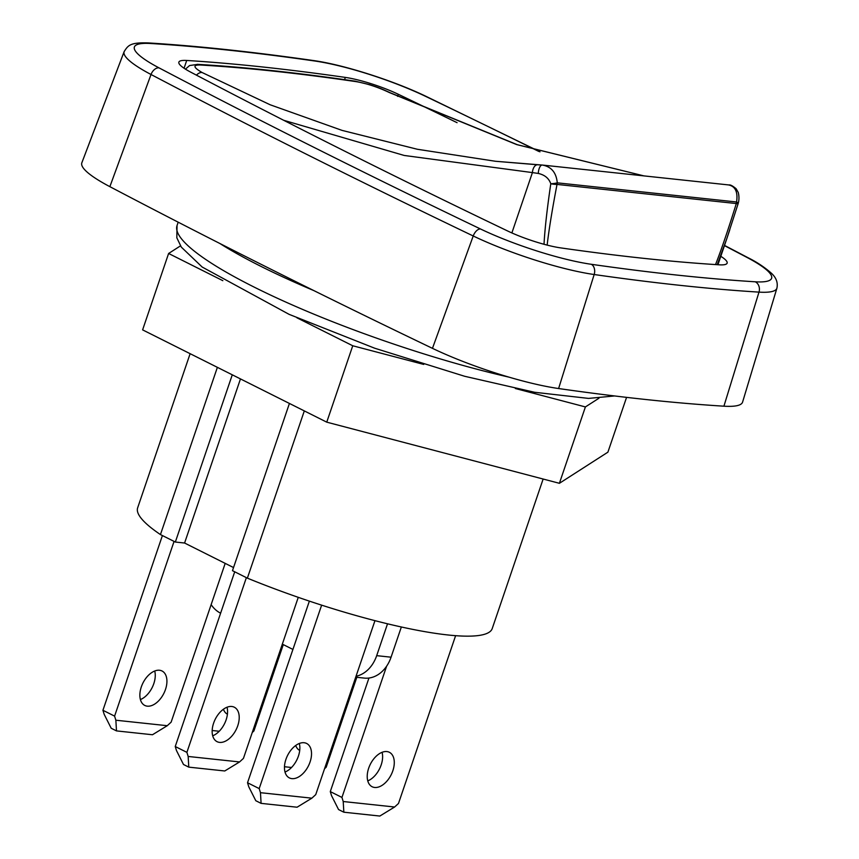 <?xml version="1.0" encoding="UTF-8"?>
<svg xmlns="http://www.w3.org/2000/svg" width="859" height="859" viewBox="0 0 859 859"><rect width="100%" height="100%" fill="white"/><g stroke="black" fill="none" stroke-linecap="round" stroke-linejoin="round"><path stroke-width="1.29" d="M233.541 567.563L184.588 543.028L175.343 542.04L232.274 374.803M184.588 543.028L240.466 378.905M304.311 410.903L247.371 578.15L232.478 570.677L289.419 403.44M175.343 542.04L160.45 534.577L217.381 367.341M247.371 578.15A187.283 32.953 18.8 0 0 492.228 628.573L543.135 479.032M190.129 353.683L137.644 507.862A187.283 32.953 18.8 0 0 160.45 534.577M285.005 772.037A19.263 11.661 116.6 0 0 299.319 743.486M285.918 759.388A19.263 11.661 -63.4 0 1 306.631 743.464A19.263 11.661 -63.4 0 1 308.424 765.906A19.263 11.661 -63.4 0 1 289.365 777.9A19.263 11.661 -63.4 0 1 285.918 759.388M212.71 735.798A19.263 11.661 116.6 0 0 227.023 707.247M213.612 723.149A19.263 11.661 -63.4 0 1 234.324 707.225A19.263 11.661 -63.4 0 1 236.118 729.667A19.263 11.661 -63.4 0 1 217.059 741.661A19.263 11.661 -63.4 0 1 213.612 723.149M140.404 699.559A19.263 11.661 116.6 0 0 154.717 671.008M141.316 686.921A19.263 11.661 -63.4 0 1 162.018 670.986A19.263 11.661 -63.4 0 1 163.822 693.438A19.263 11.661 -63.4 0 1 144.763 705.432A19.263 11.661 -63.4 0 1 141.316 686.921M299.716 750.444A19.263 11.661 -63.4 0 1 295.721 745.483M367.759 780.874A19.263 11.661 116.6 0 0 382.072 752.312M368.672 768.225A19.263 11.661 -63.4 0 1 389.374 752.291A19.263 11.661 -63.4 0 1 391.178 774.743A19.263 11.661 -63.4 0 1 372.119 786.737A19.263 11.661 -63.4 0 1 368.672 768.225M227.42 714.216A19.263 11.661 -63.4 0 1 223.426 709.244M104.197 714.377L111.198 728.249L116.491 730.902L115.858 720.218L114.591 716.127L102.93 710.275L104.197 714.377M174.066 541.406L114.591 716.127M162.405 535.565L102.93 710.275M225.187 563.375L171.134 722.161L167.258 725.705L115.858 720.218M116.491 730.902L152.472 734.746L167.258 725.705M176.503 750.605L183.493 764.489L188.787 767.141L188.164 756.457L186.897 752.355L175.236 746.514L176.503 750.605M246.372 577.645L186.897 752.355M234.711 571.793L175.236 746.514M298.266 597.327L243.43 758.4L239.564 761.944L188.164 756.457M188.787 767.141L224.768 770.974L239.564 761.944M248.799 786.844L255.799 800.717L261.093 803.369L260.47 792.685L259.193 788.594L247.532 782.753L248.799 786.844M321.642 605.144L259.193 788.594M309.369 601.117L247.532 782.753M374.964 620.649L315.736 794.629L311.86 798.172L260.47 792.685M261.093 803.369L297.074 807.213L311.86 798.172M331.553 795.681L338.553 809.554L343.847 812.206L343.213 801.522L341.946 797.431L330.286 791.59L331.553 795.681M386.625 666.187L341.946 797.431M368.941 678.041L330.286 791.59M455.614 635.671L398.49 803.466L394.614 807.009L343.213 801.522M343.847 812.206L379.828 816.05L394.614 807.009M291.534 767.484L284.479 766.733M356.807 677.3L326.184 767.227L324.552 768.73M219.228 731.256L212.173 730.504M283.298 644.604L253.888 730.998L252.256 732.491M387.527 623.795L376.682 655.653A32.782 25.448 96.1 0 1 356.034 676.258M355.723 677.182L364.27 678.095A32.782 25.448 -83.9 0 0 391.07 657.189L376.682 655.653M401.357 626.984L391.07 657.189M292.919 649.436L282.332 644.132M220.613 613.197L220.516 613.143A32.782 25.448 96.1 0 1 211.142 604.629M598.927 398.243L585.398 406.93L515.314 388.504M222.835 280.668L168.611 253.48L180.497 245.857M423.712 364.42L352.748 345.769L296.903 317.787M626.565 397.373L607.904 452.167L559.402 483.306L326.753 422.156L142.605 329.867L168.611 253.48M352.748 345.769L326.753 422.156M585.398 406.93L559.402 483.306M313.9 290.621A240.971 42.402 -161.2 0 1 219.829 243.473A3431.233 603.737 18.8 0 0 313.9 290.621A3431.233 603.737 18.8 0 0 432.464 348.346A102.457 18.028 18.8 0 0 558.608 388.536A1472.723 259.128 18.8 0 0 723.912 406.189A102.457 18.028 18.8 0 0 742.584 402.109L776.901 288.205C778.071 282.697 776.257 277.725 771.479 273.312C764.607 267.235 756.833 262.07 748.178 257.797L724.513 245.406M720.808 256.304A43.047 7.57 -161.2 0 1 727.133 263.155A43.047 7.57 -161.2 0 1 719.305 264.819A1413.313 248.68 -161.2 0 1 560.669 247.886A43.047 7.57 -161.2 0 1 507.669 230.996A3371.822 593.279 -161.2 0 1 190.655 72.113A43.047 7.57 -161.2 0 1 178.865 62.138A43.047 7.57 -161.2 0 1 186.704 60.463A1413.313 248.68 -161.2 0 1 345.339 77.407A43.047 7.57 -161.2 0 1 398.329 94.286A3371.822 593.279 -161.2 0 1 457.074 122.676M547.151 245.105C548.912 229.879 552.197 209.65 557.019 184.417A8.193 1.471 -169.2 0 1 550.791 183.772C547.108 208.748 544.853 228.923 544.015 244.278M538.303 173.443C544.746 174.892 548.912 178.339 550.791 183.772A8.193 1.46 -3.6 0 0 557.276 182.838C556.288 172.584 551.328 166.657 542.394 165.057L537.788 164.778A8.193 4.757 -86.6 0 0 537.648 164.767A8.193 4.757 -86.6 0 0 532.419 172.595L538.303 173.443A8.193 3.468 -86.5 0 1 542.297 165.046A8.193 3.468 -86.5 0 1 542.394 165.057L728.969 184.964C730.311 184.61 732.695 185.866 736.131 188.744L738.235 192.405C740.05 199.299 737.817 204.388 738.182 203.476A8.193 1.632 14.3 0 0 736.571 201.983A8.193 6.357 96.1 0 1 736.303 203.551L738.064 203.873A8.193 8.193 0 0 0 738.182 203.476M717.222 264.69L726.843 238.577L717.941 264.733M726.864 238.501L729.796 229.74M728.518 184.932C735.347 186.296 738.031 191.987 736.571 201.983L557.276 182.838A8.193 6.357 -83.9 0 1 557.019 184.417L736.303 203.551C728.314 229.332 721.388 249.679 715.526 264.583M537.509 164.767L495.46 161.267L417.334 149.262L342.054 130.385L270.145 104.766L202.101 72.521C193.404 67.474 192.674 64.962 199.889 64.973C246.93 67.732 299.2 73.316 356.689 81.723C367.169 83.591 378.024 87.189 389.267 92.504L516.721 144.591L643.853 175.88M283.663 120.281L404.245 155.468L532.419 172.595L511.878 232.929M724.448 245.62A3418.82 601.547 -161.2 0 1 746.965 257.421A90.045 15.849 -161.2 0 1 755.244 281.795A1460.321 256.948 -161.2 0 1 591.336 264.293A90.045 15.849 -161.2 0 1 480.471 228.966A3418.82 601.547 -161.2 0 1 159.033 67.872A90.045 15.849 -161.2 0 1 150.765 43.498A8.193 6.775 -86.5 0 0 148.671 42.95C130.106 42.252 128.098 45.409 124.147 51.615L81.841 162.802A102.457 18.028 18.8 0 0 109.866 186.661A3431.233 603.737 18.8 0 0 219.829 243.473M508.915 377.122A240.971 42.402 -161.2 0 1 279.98 299.437A240.971 42.402 -161.2 0 1 177.04 225.52L176.825 237.793L181.335 247.134L202.176 267.042L289.107 314.351L374.631 348.196L464.655 376.274L534.631 392.273L588.533 398.404L614.615 395.956M150.765 43.498A1460.321 256.948 -161.2 0 1 314.673 60.989A90.045 15.849 -161.2 0 1 425.527 96.326A3418.82 601.547 -161.2 0 1 538.883 151.474M390.383 92.847A8.193 4.52 116.1 0 0 390.211 92.751A8.193 4.52 116.1 0 0 389.267 92.504M197.237 64.35A8.193 6.775 93.3 0 1 197.634 64.361C244.922 67.12 297.429 72.725 355.143 81.175A8.193 5.895 98.3 0 1 356.689 81.723M185.447 69.15L189.581 65.542L197.634 64.371A8.193 6.775 93.3 0 1 199.889 64.973M196.453 75.162A8.193 5.358 -61.7 0 1 202.101 72.521M425.527 96.326A8.193 4.531 -64.4 0 1 426.472 96.573C393.798 80.725 343.353 64.629 313.234 60.517A8.193 5.895 98.2 0 1 314.673 60.989M746.965 257.421A8.193 5.369 -62.3 0 1 748.178 257.797M755.244 281.795A8.193 6.775 93.5 0 1 758.991 292.124A98.237 17.287 18.8 0 0 776.901 288.205M591.336 264.293A8.193 5.895 98.2 0 1 594.17 274.526A1468.503 258.387 18.8 0 0 758.991 292.124L723.912 406.189M480.471 228.966A8.193 4.531 115.6 0 0 473.223 235.978A98.237 17.287 18.8 0 0 594.17 274.526L558.608 388.536M159.033 67.872A8.193 5.369 117.7 0 0 151.023 74.497A3427.013 602.997 18.8 0 0 473.223 235.978L432.464 348.346M124.147 51.615A98.237 17.287 18.8 0 0 151.023 74.497L109.866 186.661M398.329 94.286L397.62 96.369M345.339 77.407L344.566 79.651M186.704 60.463L184.051 68.237M178.178 222.18L177.04 225.52M738.064 203.873L726.886 238.383M643.939 175.891L517.29 144.699L390.201 92.761C378.722 87.446 375.673 86.705 369.853 84.74L355.143 81.175M495.954 161.309L542.974 165.111M540.01 151.818L426.472 96.573M313.234 60.517C252.857 51.873 198 46.021 148.671 42.95"/></g></svg>

